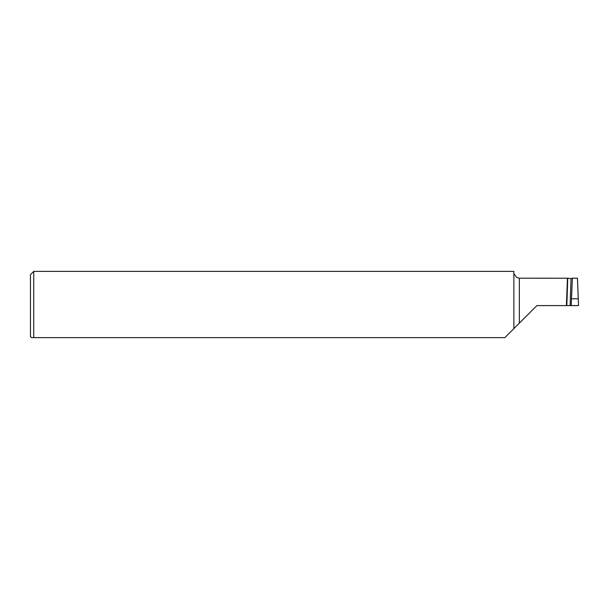 <?xml version="1.0" encoding="UTF-8"?>
<svg xmlns="http://www.w3.org/2000/svg" width="609" height="609" viewBox="0 0 609 609"><rect width="100%" height="100%" fill="white"/><g stroke="black" fill="none" stroke-linecap="round" stroke-linejoin="round"><path stroke-width="0.91" d="M31.546 337.63L30.45 336.533L30.45 274.659L33.739 271.37L33.739 337.63L31.645 337.63M33.739 271.37L513.874 271.37L513.874 328.616L504.861 337.63L32.368 337.63M513.874 328.616L519.355 323.135L519.355 278.191L516.683 277.498L513.874 273.57M571.478 298.798L571.204 305.596L578.55 305.596L577.431 278.191L572.376 278.191L571.478 298.798L578.329 298.798M571.638 305.596L566.385 305.596L567.459 278.206L519.355 278.191M519.355 323.135L536.894 305.596L566.385 305.596M566.819 305.596L567.763 278.557M570.1 305.596L571.044 278.678M567.466 278.191L571.044 278.633L572.171 278.191"/></g></svg>
